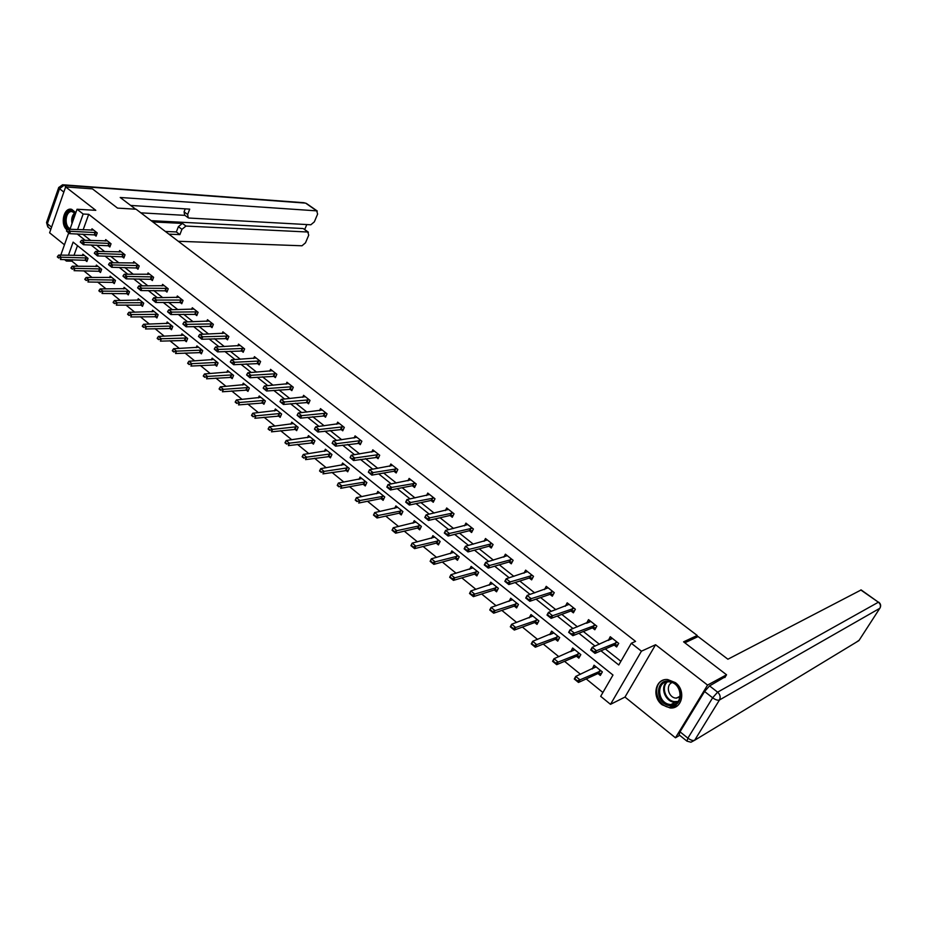 <?xml version="1.0" encoding="UTF-8"?>
<svg xmlns="http://www.w3.org/2000/svg" width="927" height="927" viewBox="0 0 927 927"><rect width="100%" height="100%" fill="white"/><g stroke="black" fill="none" stroke-linecap="round" stroke-linejoin="round"><path stroke-width="1.39" d="M75.852 212.665L71.727 209.375C63.801 206.802 59.768 224.74 67.057 229.919L67.161 229.989M662.145 704.798L670.151 707.973C682.284 709.248 686.247 690.418 675.412 682.643L667.707 679.561C655.447 678.124 651.357 696.919 662.145 704.798M72.422 259.757L71.912 261.159L66.362 261.055L64.589 259.606M695.957 637.579L697.22 635.47L136.095 209.224L117.544 208.111L92.445 188.876L65.643 186.93L49.606 232.804L64.461 244.786M679.688 735.308L675.459 737.799L707.568 685.076L655.586 644.74L641.438 651.183L610.511 704.335L600.684 696.328L612.979 675.03L73.117 242.132L68.413 255.307M655.586 644.74L624.983 697.069L675.459 737.799M624.983 697.069L610.511 704.335M71.912 261.159L78.227 266.292M83.778 270.8L92.051 277.521M97.613 282.028L106.084 288.911M111.646 293.43L120.313 300.475M125.887 305.006L134.751 312.202M140.336 316.744L149.398 324.102M155.006 328.656L164.276 336.188M169.884 340.742L179.375 348.448M184.994 353.013L194.693 360.893M200.325 365.47L210.255 373.535M215.898 378.123L226.061 386.374M231.704 390.962L242.109 399.41M247.764 403.998L258.401 412.642M264.068 417.243L274.96 426.096M280.626 430.707L291.773 439.757M297.451 444.369L308.865 453.639M314.554 458.251L326.223 467.741M331.924 472.364L343.871 482.075M349.572 486.698L361.808 496.64M367.509 501.275L380.035 511.449M385.748 516.096L398.575 526.513M404.288 531.159L417.428 541.832M423.141 546.466L436.594 557.394M442.318 562.04L456.096 573.234M461.82 577.88L475.933 589.352M481.658 593.998L496.119 605.748M501.843 610.395L516.652 622.423M522.376 627.069L537.556 639.41M543.268 644.056L558.83 656.687M564.543 661.333L580.487 674.277M586.2 678.923L602.898 692.492M697.22 635.47L683.581 641.843L726.559 674.786L724.856 677.556M726.559 674.786L707.568 685.076M77.486 245.632L73.963 255.435M597.95 673.535L600.325 675.447L602.353 671.924L594.022 665.227L592.295 668.97M576.49 656.235L578.842 658.135L580.823 654.613L572.643 648.031L570.823 651.669M555.4 639.236L557.73 641.113L559.676 637.602L551.635 631.136L549.711 634.647L553.037 633.35M534.67 622.527L536.988 624.392L538.888 620.893L530.986 614.543L529.178 617.892M514.311 606.107L516.594 607.95L518.46 604.462L510.696 598.228L509.004 601.403M494.288 589.966L496.548 591.797L498.378 588.321L490.742 582.179L489.166 585.215M474.601 574.091L476.849 575.91L478.645 572.446L471.136 566.409L469.653 569.305M455.25 558.494L457.474 560.29L459.224 556.837L451.855 550.905L450.452 553.674M436.211 543.141L438.425 544.925L440.14 541.495L432.886 535.655L431.565 538.309M417.486 528.054L419.688 529.815L421.368 526.397L414.23 520.661L412.978 523.21M399.073 513.21L401.252 514.96L402.897 511.553L395.875 505.899L394.693 508.355M380.962 498.599L383.118 500.337L384.74 496.942L377.822 491.391L376.698 493.755M363.129 484.23L365.273 485.957L366.86 482.573L360.058 477.104L358.992 479.386M345.586 470.082L347.706 471.797L349.27 468.425L342.573 463.048L341.565 465.261M328.32 456.165L330.429 457.857L331.959 454.508L325.377 449.213L324.404 451.356M311.333 442.469L313.419 444.149L314.913 440.8L308.436 435.586L307.509 437.671M294.601 428.981L296.663 430.649L298.146 427.312L291.762 422.179L290.869 424.195M278.123 415.702L280.186 417.359L281.623 414.033L275.342 408.981L274.496 410.939M261.901 402.619L263.94 404.265L265.365 400.962L259.178 395.98L258.366 397.892M245.933 389.746L247.961 391.379L249.351 388.077L243.256 383.175L242.468 385.029M230.197 377.057L232.202 378.68L233.581 375.4L227.567 370.568L226.825 372.376M214.705 364.566L216.698 366.177L218.042 362.909L212.121 358.146L211.402 359.908M199.432 352.26L201.414 353.847L202.735 350.603L196.906 345.91L196.211 347.637M184.392 340.128L186.362 341.715L187.648 338.471L181.912 333.859L181.252 335.539M169.571 328.181L171.518 329.757L172.793 326.524L167.138 321.982L166.501 323.616M154.971 316.408L156.906 317.973L158.158 314.751L152.573 310.267L151.958 311.878M140.58 304.809L142.491 306.35L143.72 303.152L138.227 298.726L137.625 300.302M126.385 293.372L128.297 294.902L129.502 291.715L124.079 287.358L123.5 288.888M112.399 282.086L114.288 283.616L115.481 280.441L110.139 276.142L109.583 277.648M98.61 270.974L100.487 272.492L101.657 269.317L96.385 265.087L95.852 266.559M85.017 260.012L86.883 261.518L88.03 258.366L82.839 254.195L82.318 255.632M600.951 650.8L618.772 664.983L631.31 643.257L635.563 641.391L88.702 214.322L83.14 229.85M82.746 234.172L90.765 240.533M96.535 245.122L104.751 251.634M110.533 256.223L118.934 262.886M124.728 267.497L133.326 274.311M139.131 278.923L147.938 285.91M153.755 290.533L162.758 297.683M168.587 302.306L177.81 309.618M183.65 314.253L193.083 321.75M198.934 326.385L208.598 334.056M214.45 338.703L224.346 346.559M230.209 351.206L240.336 359.247M246.211 363.905L256.582 372.144M262.457 376.802L273.083 385.238M278.957 389.908L289.838 398.54M295.725 403.21L306.872 412.052M312.758 416.733L324.172 425.783M330.07 430.464L341.75 439.746M347.66 444.427L359.63 453.929M365.528 458.622L377.787 468.344M383.697 473.037L396.258 483.002M402.167 487.695L415.041 497.915M420.951 502.608L434.137 513.071M440.047 517.764L453.57 528.483M459.479 533.176L473.326 544.172M479.236 548.865L493.431 560.128M499.34 564.821L513.882 576.362M519.792 581.044L534.694 592.886M540.603 597.567L555.887 609.699M561.785 614.381L577.451 626.826M583.35 631.496L599.421 644.253M605.296 648.923L620.893 661.299M614.219 645.065L616.64 646.976L618.703 643.384L610.244 636.722L608.379 640.453M592.423 627.857L594.821 629.757L596.837 626.177L588.529 619.63L586.571 623.245L590.035 621.832M570.997 610.951L573.384 612.84L575.354 609.259L567.197 602.84L565.308 606.27M549.954 594.346L552.318 596.212L554.253 592.654L546.235 586.339L544.485 589.584M529.282 578.019L531.623 579.873L533.512 576.327L525.632 570.128L523.998 573.21M508.958 561.982L511.275 563.813L513.129 560.29L505.389 554.184L503.848 557.127M488.969 546.212L491.275 548.031L493.094 544.52L485.481 538.517L484.045 541.333M469.329 530.707L471.611 532.515L473.396 529.016L465.91 523.118L464.554 525.806M450.024 515.47L452.283 517.254L454.033 513.767L446.675 507.973L445.389 510.545M431.032 500.476L433.268 502.249L434.983 498.772L427.753 493.071L426.536 495.551M412.341 485.736L414.578 487.498L416.258 484.033L409.131 478.425L407.984 480.812M393.975 471.229L396.177 472.979L397.834 469.525L390.823 464.01L389.734 466.316M375.898 456.965L378.089 458.703L379.699 455.261L372.805 449.838L371.773 452.063M358.1 442.932L360.279 444.647L361.866 441.217L355.087 435.875L354.091 438.031M340.603 429.108L342.758 430.812L344.311 427.405L337.637 422.156L336.698 424.23M323.372 415.516L325.516 417.208L327.046 413.813L320.475 408.633L319.572 410.661M306.42 402.133L308.54 403.813L310.035 400.429L303.569 395.331L302.712 397.301M289.722 388.958L291.831 390.626L293.303 387.254L286.93 382.237L286.107 384.149M273.291 375.98L275.377 377.637L276.825 374.276L270.557 369.34L269.757 371.194M257.103 363.21L259.178 364.856L260.591 361.507L254.415 356.652L253.662 358.448M241.159 350.638L243.222 352.26L244.612 348.934L238.529 344.137L237.799 345.898M225.47 338.239L227.509 339.861L228.876 336.536L222.886 331.831L222.19 333.546M210 326.037L212.04 327.648L213.372 324.334L207.474 319.699L206.802 321.368M194.774 314.021L196.791 315.609L198.1 312.318L192.295 307.741L191.634 309.375M179.768 302.167L181.762 303.755L183.059 300.475L177.324 295.968L176.698 297.567M164.971 290.499L166.964 292.075L168.227 288.807L162.584 284.357L161.982 285.922M150.406 279.004L152.376 280.557L153.615 277.3L148.053 272.932L147.474 274.462M136.037 267.66L137.996 269.212L139.224 265.968L133.743 261.657L133.175 263.152M121.877 256.489L123.824 258.03L125.029 254.798L119.629 250.545L119.085 252.017M107.926 245.481L109.861 246.999L111.043 243.789L105.713 239.595L105.191 241.032M94.172 234.612L96.084 236.13L97.242 232.932L91.993 228.795L91.483 230.209M69.954 229.293L77.068 209.247L95.794 210.325L65.643 186.93M77.068 209.247L83.152 214.021L77.578 229.618M88.702 214.322L83.152 214.021M631.31 643.257L641.438 651.183M60.788 255.134L68.679 232.909M66.871 259.653L66.362 261.055M77.196 233.952L85.214 240.336M91.008 244.948L99.224 251.484M105.018 256.095L113.43 262.793M119.235 267.405L127.845 274.265M133.662 278.888L142.468 285.898M148.297 290.545L157.312 297.718M163.152 302.364L172.387 309.722M178.239 314.369L187.694 321.901M193.546 326.559L203.233 334.265M209.096 338.923L219.004 346.814M224.879 351.495L235.029 359.572M240.904 364.253L251.298 372.515M257.185 377.208L267.833 385.678M273.72 390.371L284.624 399.039M290.522 403.743L301.692 412.619M307.59 417.324L319.027 426.42M324.937 431.125L336.652 440.452M342.573 445.157L354.566 454.705M360.487 459.421L372.77 469.201M378.703 473.917L391.287 483.94M397.219 488.656L410.116 498.923M416.049 503.639L429.271 514.161M435.192 518.877L448.749 529.665M454.67 534.381L468.564 545.435M474.485 550.151L488.726 561.484M494.647 566.2L509.236 577.811M515.157 582.527L530.117 594.427M536.038 599.143L551.368 611.345M557.289 616.049L573.013 628.564M578.923 633.268L595.053 646.107M611.913 638.749L608.205 640.314M595.771 667.069L592.017 668.749M574.23 650.059L570.673 651.554M617.37 642.33L596.49 650.731L594.995 653.384L590.708 649.954L592.202 647.313L612.202 638.263M593.616 651.484L591.472 649.769L593.373 651.924L596.49 650.731L592.202 647.313L591.472 649.769M617.822 644.914L614.369 644.995L594.995 653.384L593.373 651.924M577.115 680.615L574.995 678.888L576.861 681.044L579.966 679.862L578.494 682.446L574.277 679.004L575.748 676.409L579.966 679.862L601.009 670.835M576.861 681.044L578.494 682.446L598.077 673.489L601.542 673.338M595.945 666.768L575.748 676.409L574.995 678.888M669.491 681.252C684.103 683.025 683.894 708.703 669.317 705.563C654.844 703.639 654.995 678.344 669.491 681.252M669.723 704.45L670.893 704.578C683.651 705.853 682.666 683.431 669.885 681.948L668.935 681.843C656.119 680.453 656.907 702.805 669.723 704.45M672.133 682.585C665.482 684.949 668.193 697.22 675.574 698.089L680.082 697.22M663.558 680.036C651.669 683.929 656.235 705.76 669.294 707.371L677.463 705.714M69.34 229.27C62.781 226.431 64.264 210.672 71.101 210.753L75.655 213.233M75.585 213.419L71.669 211.495C65.249 211.414 63.975 226.258 70.174 228.691M71.066 209.351C64.09 209.259 61.46 224.485 67.532 229.537M684.833 642.805L698.101 636.571L727.904 659.224L861.16 589.931M704.578 691.507L680.012 731.82L687.892 738.147L712.643 697.788L704.578 691.507L709.549 685.899L725.389 676.698M686.814 741.032L679.109 734.833L680.012 731.82M135.62 209.201L120.209 197.486L316.71 210.858L305.609 203.117L64.114 185.215L66.396 186.976M152.793 221.912L182.41 223.407L185.956 226.061L307.799 232.017L303.639 228.818M185.956 226.061L181.924 229.317L178.378 226.651L182.41 223.407M168.923 234.149L179.884 234.612L181.924 229.317M178.285 241.275L301.993 245.782L305.481 242.839L308.726 235.168L307.799 232.017M187.961 217.602L184.67 215.157L184.079 211.831L187.648 214.485L188.227 217.81L189.05 218.042L310.835 224.786L314.334 221.854L317.613 214.079L316.71 210.858M304.693 229.56L306.791 224.566M187.648 214.485L189.711 209.131L130.684 205.446M151.171 220.672L302.862 228.517M184.96 215.365L140.858 212.839M184.079 211.831L185.226 208.853M165.377 231.46L176.35 231.947L178.378 226.651M176.35 231.947L179.884 234.612M595.922 627.741L592.573 627.799L572.863 635.702L568.657 632.341L570.117 629.711L590.464 621.16M571.472 633.801L569.12 632.55L571.229 634.242L574.334 633.071L572.863 635.702L571.229 634.242M595.551 625.157L574.334 633.071L570.117 629.711L569.363 632.11M574.114 608.286L552.573 615.713L551.136 618.344L547 615.041L548.436 612.411L569.12 604.358M549.723 616.432L547.648 614.775L549.479 616.872L552.573 615.713L548.436 612.411L547.648 614.775M574.439 610.87L571.159 610.893L551.136 618.344L549.479 616.872M555.308 662.828L553.234 661.136L555.076 663.257L558.158 662.087L556.721 664.671L552.573 661.287L554.01 658.703L558.158 662.087L579.526 653.57M555.076 663.257L556.721 664.671L576.606 656.189L580.001 656.061M574.543 649.56L554.01 658.703L553.234 661.136M533.906 645.354L531.866 643.697L533.674 645.783L536.733 644.636L535.319 647.208L531.252 643.883L532.666 641.31L536.733 644.636L558.413 636.594M533.674 645.783L535.319 647.208L555.528 639.19L558.842 639.097M553.523 632.666L532.666 641.31L531.866 643.697M553.06 591.704L531.194 598.68L529.792 601.287L525.736 598.042L527.127 595.435L548.147 587.845M528.367 599.375L526.327 597.753L528.135 599.815L531.194 598.68L527.127 595.435L526.327 597.753M553.361 594.3L550.117 594.288L529.792 601.287L528.135 599.815M532.365 575.424L510.209 581.936L508.83 584.543L504.833 581.356L506.212 578.749L527.533 571.623M507.382 582.62L505.389 581.02L507.15 583.06L510.209 581.936L506.212 578.749L505.389 581.02M532.619 578.019L529.433 577.973L508.83 584.543L507.15 583.06M512.017 559.41L489.583 565.493L488.228 568.089L484.311 564.96L485.655 562.365L507.278 555.667M486.768 566.165L484.809 564.589L486.548 566.594L489.583 565.493L485.655 562.365L484.809 564.589M512.225 562.005L509.12 561.936L488.228 568.089L486.548 566.594M512.874 628.193L510.87 626.559L512.643 628.622L515.69 627.486L514.311 630.059L510.313 626.791L511.692 624.23L515.69 627.486L537.672 619.92M512.643 628.622L514.311 630.059L534.798 622.481L538.054 622.434M532.863 616.049L511.692 624.23L510.87 626.559M492.214 611.333L490.256 609.734L491.994 611.762L495.018 610.638L493.674 613.199L489.746 609.989L491.09 607.44L495.018 610.638L517.289 603.523M491.994 611.762L493.674 613.199L514.439 606.061L517.614 606.049M512.561 599.723L491.09 607.44L490.256 609.734M471.913 594.775L469.989 593.187L471.692 595.192L474.705 594.091L473.384 596.64L469.525 593.489L470.846 590.939L474.705 594.091L497.243 587.405M471.692 595.192L473.384 596.64L494.415 589.92L497.532 589.931M492.596 583.674L470.846 590.939L469.989 593.187M492.017 543.662L469.317 549.329L467.996 551.924L464.137 548.842L465.458 546.258L487.359 540.001M466.513 549.989L464.589 548.448L466.293 550.418L469.317 549.329L465.458 546.258L464.589 548.448M492.191 546.27L489.143 546.165L467.996 551.924L466.293 550.418M451.97 578.494L450.07 576.942L451.75 578.912L454.751 577.822L453.454 580.372L449.653 577.266L450.951 574.728L454.751 577.822L477.544 571.565M451.75 578.912L453.454 580.372L474.728 574.056L477.787 574.103M472.979 567.892L450.951 574.728L450.07 576.942M472.364 528.193L449.398 533.454L448.1 536.026L444.311 533.002L445.609 530.429L467.776 524.589M446.617 534.091L444.717 532.573L446.397 534.52L449.398 533.454L445.609 530.429L444.717 532.573M472.492 530.789L469.502 530.673L448.1 536.026L446.397 534.52M432.364 562.492L430.499 560.962L432.144 562.909L435.122 561.843L433.859 564.369L430.128 561.322L431.391 558.796L435.122 561.843L458.17 555.991M432.144 562.909L433.859 564.369L455.377 558.46L458.378 558.517M453.674 552.376L431.391 558.796L430.499 560.962M453.036 512.979L429.815 517.845L428.552 520.406L424.833 517.44L426.096 514.879L448.517 509.433M427.046 518.471L425.192 516.976L426.837 518.9L429.815 517.845L426.096 514.879L425.192 516.976M453.129 515.574L450.186 515.435L428.552 520.406L426.837 518.9M413.083 546.756L411.252 545.261L412.874 547.185L415.841 546.13L414.589 548.645L410.928 545.655L412.167 543.129L415.841 546.13L439.12 540.673M412.874 547.185L414.589 548.645L436.339 543.106L439.282 543.21M434.705 537.115L412.167 543.129L411.252 545.261M434.021 498.019L410.58 502.504L409.328 505.053L405.678 502.133L406.907 499.583L429.583 494.52M407.822 503.106L405.991 501.646L407.613 503.535L410.58 502.504L406.907 499.583L405.991 501.646M434.079 500.615L431.194 500.441L409.328 505.053L407.613 503.535M394.137 531.298L392.33 529.815L393.929 531.716L396.872 530.673L395.655 533.187L392.051 530.244L393.268 527.73L396.872 530.673L420.383 525.597M393.929 531.716L395.655 533.187L417.625 528.019L420.51 528.135M416.038 522.11L393.268 527.73L392.33 529.815M415.319 483.303L391.657 487.417L390.441 489.966L386.837 487.092L388.054 484.543L410.962 479.862M388.911 488.008L387.115 486.571L388.703 488.436L391.657 487.417L388.054 484.543L387.115 486.571M415.354 485.887L412.515 485.702L390.441 489.966L388.703 488.436M375.505 516.084L373.72 514.636L375.296 516.501L378.228 515.482L377.034 517.984L373.488 515.088L374.682 512.585L378.228 515.482L401.947 510.777M375.296 516.501L377.034 517.984L399.213 513.176L402.051 513.315M397.671 507.347L374.682 512.585L373.72 514.636M368.552 471.75L370.116 473.593L368.552 471.75L369.502 469.757L392.642 465.447M396.93 468.819L373.048 472.585L371.854 475.122L368.343 472.179M396.93 471.403L394.149 471.206L371.854 475.122L370.116 473.593M369.502 469.757L373.048 472.585L370.313 473.164M379.606 492.816L356.397 497.695L359.885 500.534L383.813 496.2M357.173 501.136L355.423 499.711L356.976 501.542L359.885 500.534L358.714 503.025L381.09 498.575L383.882 498.726M356.976 501.542L355.238 500.117M356.397 497.695L355.423 499.711M350.29 457.173L351.843 458.981L350.29 457.173L351.263 455.215L374.612 451.252M378.842 454.578L354.751 457.996L353.581 460.522L350.093 457.59M378.807 457.162L353.581 460.522L351.843 458.981M351.263 455.215L354.751 457.996L352.04 458.564M361.831 478.529L338.413 483.037L341.854 485.841L365.968 481.855M339.155 486.42L337.428 485.018L338.958 486.837L341.854 485.841L340.696 488.32L363.268 484.207L366.014 484.381M338.958 486.837L337.243 485.435M338.413 483.037L337.428 485.018M332.341 442.828L333.859 444.624L332.341 442.828L333.326 440.916L356.883 437.289M361.032 440.568L336.756 443.639L335.609 446.154L332.144 443.257M360.985 443.141L335.609 446.154L333.859 444.624M333.326 440.916L336.756 443.639L334.044 444.207M344.334 464.462L320.73 468.633L324.102 471.38L348.413 467.729M321.414 471.947L319.722 470.568L321.229 472.364L324.102 471.38L322.978 473.859L348.425 470.256M321.229 472.364L319.537 470.986M320.73 468.633L319.722 470.568M314.67 428.726L316.177 430.487L314.67 428.726L315.678 426.837L339.421 423.558M343.511 426.768L319.05 429.525L317.926 432.028L314.485 429.143M343.43 429.34L317.926 432.028L316.177 430.487M315.678 426.837L319.05 429.525L316.362 430.07M327.115 450.615L303.326 454.45L306.652 457.162L331.124 453.836M303.975 457.718L302.306 456.362L303.789 458.123L306.652 457.162L305.539 459.618L331.113 456.351M303.789 458.123L302.121 456.768M303.326 454.45L302.306 456.362M297.289 414.844L298.772 416.594L297.289 414.844L298.32 412.99L322.248 410.035M326.269 413.199L301.634 415.644L300.533 418.135L297.115 415.261M326.165 415.76L300.533 418.135L298.772 416.594M298.32 412.99L301.634 415.644L298.957 416.177M310.174 436.988L286.2 440.499L289.467 443.164L314.114 440.163M286.802 443.709L285.168 442.364L286.628 444.114L289.467 443.164L288.39 445.609L314.079 442.666M286.628 444.114L284.983 442.782M286.2 440.499L285.168 442.364M280.197 401.194L281.646 402.909L280.197 401.194L281.229 399.375L305.331 396.721M309.294 399.838L284.496 401.97L283.407 404.462L280.012 401.611M309.166 402.388L283.407 404.462L281.646 402.909M281.229 399.375L284.496 401.97L281.82 402.492M293.488 423.569L269.34 426.756L272.561 429.386L297.37 426.687M269.908 429.919L268.297 428.598L269.734 430.325L272.561 429.386L271.495 431.831L297.312 429.189M269.734 430.325L268.123 429.016M269.34 426.756L268.297 428.598M263.361 387.753L264.798 389.444L263.361 387.753L264.415 385.968L288.691 383.616M292.584 386.686L267.625 388.529L266.559 390.997L263.187 388.17M292.445 389.224L266.559 390.997L264.798 389.444M264.415 385.968L267.625 388.529L264.971 389.039M277.057 410.36L252.758 413.245L255.922 415.829L280.881 413.43M253.28 416.35L251.704 415.053L253.106 416.756L255.922 415.829L254.879 418.262L280.8 415.933M253.106 416.756L251.53 415.458M252.758 413.245L251.704 415.053M246.802 374.531L248.204 376.2L246.802 374.531L247.857 372.77L272.295 370.719M276.13 373.743L251.02 375.284L249.977 377.752L246.628 374.937M275.968 376.269L249.977 377.752L248.204 376.2M247.857 372.77L251.02 375.284L248.378 375.794M260.881 397.347L236.42 399.943L239.548 402.48L264.647 400.383M236.918 402.99L235.354 401.715L236.744 403.396L239.548 402.48L238.517 404.902L264.543 402.863M236.744 403.396L235.18 402.121M236.42 399.943L235.354 401.715M230.499 361.507L231.877 363.164L230.499 361.507L231.565 359.78L256.153 358.007M259.931 360.985L234.682 362.26L233.662 364.717L230.325 361.912M259.745 363.511L233.662 364.717L231.877 363.164M231.565 359.78L234.682 362.26L232.051 362.747M244.948 384.543L220.348 386.837L223.419 389.34L248.656 387.521M220.8 389.838L219.27 388.587L220.638 390.244L223.419 389.34L222.41 391.762L248.54 390M220.638 390.244L219.096 388.992M220.348 386.837L219.27 388.587M214.438 348.691L215.806 350.313L214.438 348.691L215.528 346.988L240.255 345.493M243.975 348.425L218.587 349.433L217.59 351.878L214.276 349.097M243.778 350.939L217.59 351.878L215.806 350.313M215.528 346.988L218.587 349.433L215.979 349.908M229.259 371.924L204.519 373.94L207.544 376.408L232.909 374.856M204.937 376.895L203.43 375.655L204.774 377.301L207.544 376.408L206.559 378.807L232.77 377.324M204.774 377.301L203.256 376.061M204.519 373.94L203.43 375.655M198.633 336.061L199.977 337.671L198.633 336.061L199.734 334.392L224.601 333.175M228.262 336.061L202.746 336.802L201.773 339.236L198.471 336.466M228.042 338.564L201.773 339.236L199.977 337.671M199.734 334.392L202.746 336.802L200.139 337.266M213.801 359.491L188.923 361.24L191.901 363.662L217.393 362.387M189.317 364.149L187.822 362.932L189.154 364.543L191.901 363.662L190.939 366.061L217.242 364.844M189.154 364.543L187.66 363.326M188.923 361.24L187.822 362.932M183.071 323.639L184.392 325.226L183.071 323.639L184.183 321.993L209.178 321.032M212.793 323.882L187.15 324.357L186.188 326.791L182.909 324.044M212.55 326.362L186.188 326.791L184.392 325.226M184.183 321.993L187.15 324.357L184.554 324.821M198.563 347.254L173.569 348.726L176.512 351.124L202.109 350.105M173.928 351.588L172.457 350.394L173.766 351.993L176.512 351.124L175.562 353.511L201.947 352.55M173.766 351.993L172.306 350.788M173.569 348.726L172.457 350.394M167.741 311.391L169.05 312.967L167.741 311.391L168.865 309.78L193.986 309.073M197.544 311.878L171.785 312.109L170.846 314.531L167.59 311.796M197.289 314.357L170.846 314.531L169.05 312.967M168.865 309.78L171.785 312.109L169.212 312.561M183.569 335.18L158.447 336.408L161.344 338.761L187.057 337.996M158.772 339.224L157.335 338.042L158.621 339.618L161.344 338.761L160.406 341.136L186.872 340.429M158.621 339.618L157.173 338.436M158.447 336.408L157.335 338.042M152.642 299.34L153.928 300.893L152.642 299.34L153.778 297.752L179.015 297.289M182.515 300.047L156.663 300.047L155.724 302.457L152.491 299.745M182.248 302.515L155.724 302.457L153.928 300.893M153.778 297.752L156.663 300.047L154.091 300.487M168.784 323.291L143.558 324.265L146.408 326.594L172.225 326.061M143.847 327.046L142.422 325.875L143.697 327.44L146.408 326.594L145.493 328.958L172.016 328.494M143.697 327.44L142.271 326.269M143.558 324.265L142.422 325.875M137.775 287.463L139.038 288.992L137.775 287.463L138.911 285.898L164.253 285.678M167.717 288.401L141.75 288.17L140.834 290.557L137.625 287.868M167.439 290.858L140.834 290.557L139.038 288.992M138.911 285.898L141.75 288.17L139.189 288.598M154.206 311.576L128.876 312.306L131.68 314.601L157.602 314.311M129.143 315.041L127.741 313.894L128.992 315.435L131.68 314.601L130.788 316.953L157.381 316.733M128.992 315.435L127.59 314.288M128.876 312.306L127.741 313.894M123.117 275.759L124.369 277.277L123.117 275.759L124.264 274.23L149.722 274.23M153.129 276.918L127.069 276.455L126.176 278.842L122.978 276.165M152.839 279.363L126.176 278.842L124.369 277.277M124.264 274.23L127.069 276.455L124.519 276.883M139.85 300.035L114.415 300.533L117.184 302.781L143.187 302.723M114.647 303.21L113.268 302.086L114.508 303.604L117.184 302.781L116.304 305.134L142.967 305.134M114.508 303.604L113.117 302.48M114.415 300.533L113.268 302.086M108.691 264.23L109.919 265.736L108.691 264.23L109.838 262.723L135.388 262.955M138.749 265.597L112.596 264.925L111.715 267.3L108.54 264.635M138.447 268.03L111.715 267.3L109.919 265.736M109.838 262.723L112.596 264.925L110.07 265.331M125.69 288.656L100.174 288.923L102.897 291.136L128.992 291.298M100.371 291.565L99.015 290.452L100.232 291.959L102.897 291.136L102.028 293.477L128.749 293.697M100.232 291.959L98.865 290.846M100.174 288.923L99.015 290.452M94.461 252.874L95.678 254.357L94.461 252.874L95.62 251.391L121.263 251.843M124.577 254.45L98.343 253.558L97.474 255.922L94.322 253.268M124.264 256.86L97.474 255.922L95.678 254.357M95.62 251.391L98.343 253.558L95.817 253.963M111.738 277.428L86.13 277.474L88.807 279.664L114.983 280.047M86.304 280.081L84.96 278.981L86.165 280.464L88.807 279.664L87.961 281.993L114.728 282.434M86.165 280.464L84.82 279.375M86.13 277.474L84.96 278.981M80.44 241.68L81.634 243.141L80.44 241.68L81.611 240.22L107.347 240.881M110.614 243.453L84.287 242.353L83.442 244.705L80.301 242.074M110.278 245.852L83.442 244.705L81.634 243.141M81.611 240.22L84.287 242.353L81.785 242.747M97.984 266.373L72.283 266.2L74.925 268.355L101.182 268.946M72.433 268.76L71.112 267.683L72.294 269.154L74.925 268.355L74.09 270.672L100.916 271.321M72.294 269.154L70.973 268.065M72.283 266.2L71.112 267.683M66.628 230.649L67.81 232.086L66.628 230.649L67.798 229.201L93.615 230.081M96.837 232.607L70.44 231.31L69.606 233.65L66.489 231.032M96.501 235.006L69.606 233.65L67.81 232.086M67.798 229.201L70.44 231.31L67.949 231.704M84.415 255.458L58.644 255.076L61.252 257.208L87.578 258.007M58.76 257.602L57.462 256.547L58.633 257.996L61.252 257.208L60.429 259.514L87.3 260.371M58.633 257.996L57.323 256.93M58.644 255.076L57.462 256.547M615.852 642.411L614.369 644.995M616.177 642.353L614.694 644.937M598.402 673.419L599.85 670.87M598.077 673.489L599.526 670.939M677.486 702.133L673.894 702.202C665.041 701.102 660.117 687.428 666.571 681.994M667.452 681.866C660.893 686.942 665.574 700.545 674.288 701.623L678.089 701.472M72.005 223.511C71.147 218.83 72.109 215.226 74.913 212.712M75.342 213.14C73.082 215.226 72.121 218.239 72.48 222.167M709.549 685.899L717.614 692.156L878.39 602.214C880.511 603.998 880.998 606.026 879.862 608.274L719.456 699.989L694.659 740.256L858.912 640.615L880.117 607.822M861.09 589.885L878.39 602.214L860.777 589.954M859.178 640.209L856.212 642.249M717.614 692.156L712.643 697.788C715.517 699.839 717.776 700.569 719.456 699.989C720.789 697.15 720.186 694.543 717.614 692.156M690.963 742.214L694.659 740.256C692.967 740.905 690.708 740.198 687.892 738.147L686.965 741.16L690.963 742.214M63.836 192.074L59.537 188.726L47.358 223.755L51.588 227.15M317.266 211.02L306.35 203.419M62.596 184.751L58.702 187.555L59.537 188.726L64.114 185.215L63.326 184.809L304.207 202.735M50.823 229.351L48.181 227.219L46.547 222.55L47.798 226.93M46.605 222.353L58.772 187.37M594.022 625.215L592.573 627.799M594.346 625.157L592.898 627.741M572.573 608.321L571.159 610.893M572.909 608.274L571.484 610.847M576.942 656.119L578.367 653.593M576.606 656.189L578.031 653.651M555.852 639.132L557.254 636.606M555.528 639.19L556.918 636.664M551.507 591.727L550.117 594.288M551.843 591.681L550.453 594.242M530.8 575.424L529.433 577.973M531.136 575.377L529.78 577.938M510.453 559.398L509.12 561.936M510.789 559.363L509.456 561.901M535.134 622.423L536.501 619.908M534.798 622.481L536.165 619.966M514.775 606.015L516.119 603.512M514.439 606.061L515.771 603.558M494.751 589.885L496.072 587.382M494.415 589.92L495.725 587.428M490.453 543.639L489.143 546.165M490.789 543.604L489.479 546.142M475.076 574.022L476.362 571.53M474.728 574.056L476.014 571.565M470.777 528.147L469.502 530.673M471.125 528.123L469.85 530.65M455.725 558.425L456.988 555.945M455.377 558.46L456.64 555.968M451.449 512.921L450.186 515.435M451.797 512.898L450.534 515.412M436.698 543.083L437.926 540.615M436.339 543.106L437.579 540.638M432.434 497.938L431.194 500.441M432.782 497.926L431.553 500.429M417.973 527.996L419.189 525.528M417.625 528.019L418.842 525.563M413.732 483.21L412.515 485.702M414.079 483.199L412.874 485.69M399.56 513.152L400.754 510.707M399.213 513.176L400.394 510.719M395.331 468.714L394.149 471.206M395.69 468.714L394.496 471.194M381.449 498.552L382.619 496.107M381.09 498.575L382.26 496.13M377.231 454.462L376.072 456.941M377.59 454.462L376.42 456.93M363.627 484.195L364.774 481.75M363.268 484.207L364.415 481.762M359.421 440.441L358.285 442.897M359.78 440.429L358.645 442.897M346.084 470.059L347.208 467.625M345.725 470.059L346.849 467.637M341.901 426.629L340.777 429.085M342.26 426.64L341.136 429.097M328.818 456.142L329.919 453.72M328.459 456.142L329.56 453.732M324.647 413.048L323.558 415.493M325.006 413.06L323.917 415.505M311.831 442.446L312.909 440.035M311.472 442.446L312.55 440.035M307.671 399.676L306.594 402.109M308.031 399.688L306.964 402.121M295.099 428.958L296.165 426.559M294.74 428.958L295.794 426.559M290.962 386.513L289.908 388.946M291.321 386.524L290.267 388.958M278.633 415.69L279.676 413.303M278.274 415.678L279.305 413.291M274.508 373.558L273.465 375.968M274.867 373.569L273.836 375.991M262.411 402.619L263.442 400.232M262.051 402.608L263.071 400.232M258.309 360.788L257.289 363.199M258.668 360.812L257.648 363.222M246.443 389.746L247.451 387.37M246.072 389.734L247.08 387.359M242.353 348.228L241.344 350.626M242.712 348.251L241.715 350.638M230.719 377.069L231.692 374.705M230.348 377.046L231.333 374.693M226.628 335.852L225.655 338.239M226.999 335.875L226.026 338.262M215.215 364.578L216.188 362.225M214.855 364.554L215.817 362.202M211.147 323.65L210.186 326.037M211.518 323.685L210.556 326.061M199.954 352.272L200.904 349.931M199.583 352.248L200.533 349.908M195.898 311.646L194.96 314.01M196.281 311.669L195.33 314.044M184.913 340.151L185.84 337.822M184.543 340.128L185.47 337.799M180.881 299.815L179.954 302.167M181.252 299.838L180.325 302.202M170.093 328.204L171.008 325.875M169.722 328.181L170.638 325.852M166.072 288.146L165.168 290.499M166.454 288.181L165.539 290.533M155.493 316.431L156.385 314.114M155.122 316.408L156.014 314.091M151.483 276.663L150.591 279.004M151.866 276.698L150.962 279.039M141.101 304.832L141.982 302.526M140.73 304.809L141.611 302.492M137.115 265.331L136.234 267.671M137.486 265.377L136.605 267.706M126.906 293.395L127.775 291.101M126.535 293.372L127.405 291.066M122.932 254.172L122.074 256.489M123.314 254.218L122.445 256.536M112.92 282.132L113.778 279.838M112.549 282.098L113.407 279.803M108.969 243.164L108.123 245.481M109.34 243.21L108.494 245.528M99.143 271.02L99.977 268.737M98.76 270.974L99.595 268.703M95.191 232.318L94.357 234.624M95.574 232.364L94.739 234.67M85.539 260.058L86.362 257.787M85.168 260.024L85.991 257.752M676.374 698.182L680.267 696.084M677.544 702.075L675.053 702.33L670.893 704.578M880.187 607.672C881.102 605.493 880.604 603.651 878.692 602.144M308.39 232.179L303.453 228.679"/></g></svg>
